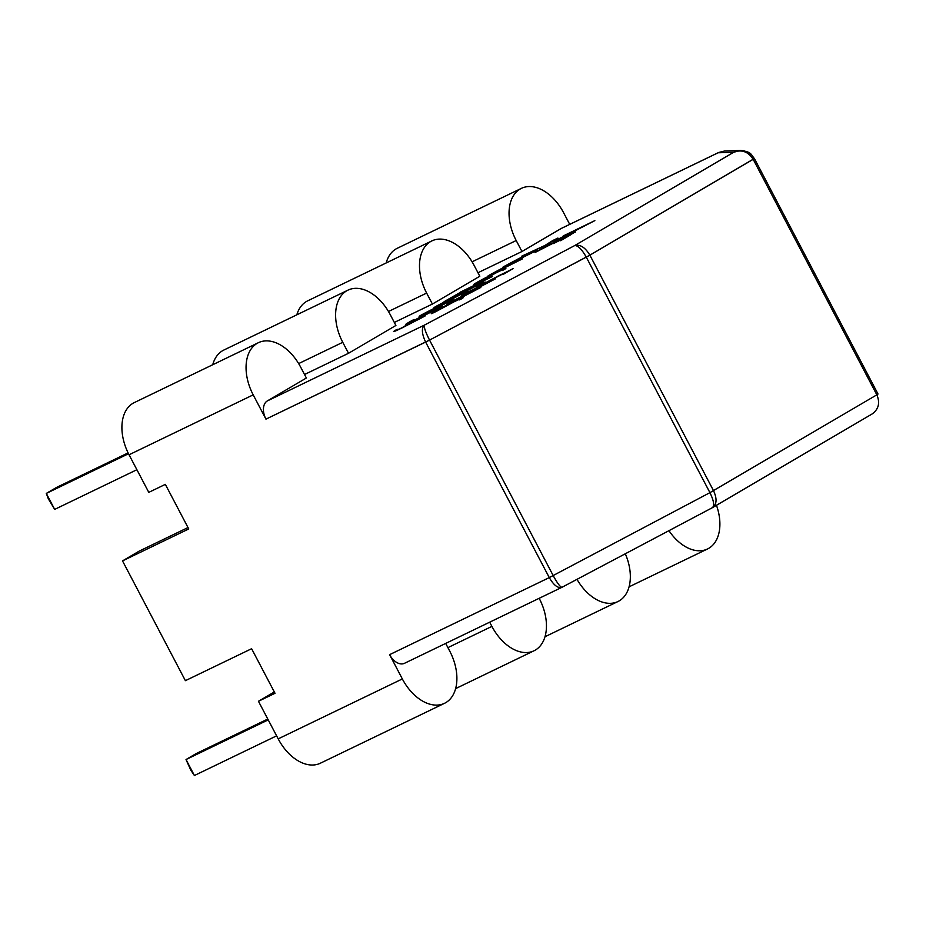 <?xml version="1.0" encoding="UTF-8"?>
<svg xmlns="http://www.w3.org/2000/svg" width="926" height="926" viewBox="0 0 926 926"><rect width="100%" height="100%" fill="white"/><g stroke="black" fill="none" stroke-linecap="round" stroke-linejoin="round"><path stroke-width="1.39" d="M402.717 327.584C394.453 331.624 391.906 332.561 395.078 330.42L397.335 329.332L396.594 330.478L397.335 329.332C395.124 330.825 396.849 330.223 402.474 327.526C406.989 324.413 429.305 313.162 425.011 316.021L402.717 327.584C394.453 331.624 391.906 332.561 395.078 330.42L397.335 329.332C395.124 330.825 396.849 330.223 402.474 327.526C406.989 324.413 429.305 313.162 425.011 316.021L402.717 327.584L425.011 316.021C429.305 313.162 406.989 324.413 402.474 327.526C406.989 324.413 429.305 313.162 425.011 316.021L402.717 327.584M393.515 331.577L395.078 330.42L395.39 331.01L395.078 330.42L393.515 331.577M421.284 318.012L422.812 317.016L421.284 318.012C428.46 313.972 412.07 321.82 404.755 326.427L421.284 318.012C428.46 313.972 412.07 321.82 404.755 326.427L421.284 318.012M320.361 763.221A42.492 27.421 -115.8 0 1 278.194 738.867L258.458 701.271L274.327 691.965L258.458 701.271L275.022 693.285L258.458 701.271L278.194 738.867A42.492 27.421 -115.8 0 0 320.361 763.221L444.515 703.309A42.492 27.421 -115.8 0 1 402.347 678.943L389.603 654.659L549.292 577.592C553.667 585.139 557.822 588.404 561.781 587.397L561.781 587.397C557.822 588.404 553.667 585.139 549.292 577.592L425.636 342.076L549.292 577.592L709.929 492.655C713.784 500.572 714.606 505.573 712.418 507.668C714.606 505.573 713.784 500.572 709.929 492.655L586.274 257.127L709.929 492.655L876.841 394.835C880.221 402.833 878.67 409.199 872.165 413.934L872.165 413.934C878.67 409.199 880.221 402.833 876.841 394.835L878.022 394.036L876.841 394.835L753.185 159.318L876.841 394.835L709.929 492.655L549.292 577.592L389.603 654.659A15.036 9.711 -115.8 0 0 404.535 663.282A15.036 9.711 -115.8 0 1 389.603 654.659L402.347 678.943L278.194 738.867L402.347 678.943A42.492 27.421 -115.8 0 0 444.515 703.309A42.492 27.421 -115.8 0 0 449.747 651.128A42.492 27.421 -115.8 0 1 444.515 703.309L320.361 763.221M134.282 402.602A42.492 27.421 64.2 0 0 129.05 454.77L148.785 492.366L165.337 484.367L188.742 528.954L122.521 560.901L139.305 551.063L188.013 527.554L139.305 551.063L122.521 560.901L188.742 528.954L165.337 484.367L148.785 492.366L129.05 454.77A42.492 27.421 64.2 0 1 134.282 402.602L258.435 342.678A42.492 27.421 64.2 0 0 253.203 394.858L265.947 419.142L425.636 342.076C421.758 333.777 421.365 328.117 424.467 325.084C423.738 326.913 425.428 331.913 429.548 340.085L586.274 257.127C581.76 249.175 577.87 245.332 574.618 245.61C580.046 244.128 585.128 247.311 589.862 255.148L753.185 159.318C748.196 151.621 741.726 149.26 733.774 152.223L740.36 150.498L744.238 150.845L740.522 150.487C751.877 151.818 750.812 154.538 754.377 158.508L753.185 159.318C748.196 151.621 741.726 149.26 733.774 152.223L740.522 150.487C751.877 151.818 750.812 154.538 754.377 158.508L589.862 255.148L713.518 490.676C717.118 498.558 716.863 504.161 712.742 507.494L712.742 507.494C716.863 504.161 717.118 498.558 713.518 490.676L589.862 255.148L586.274 257.127C581.76 249.175 577.87 245.332 574.618 245.61C580.046 244.128 585.128 247.311 589.862 255.148L429.548 340.085L553.192 575.602C557.406 583.334 560.346 587.223 562.013 587.269C560.346 587.223 557.406 583.334 553.192 575.602L429.548 340.085L425.636 342.076C421.758 333.777 421.365 328.117 424.467 325.084C423.738 326.913 425.428 331.913 429.548 340.085L265.947 419.142A15.036 9.711 64.2 0 1 267.359 400.912L306.367 378.016L300.603 367.043A42.492 27.421 64.2 0 0 258.435 342.678A42.492 27.421 64.2 0 0 253.203 394.858L265.947 419.142A15.036 9.711 64.2 0 1 267.359 400.912L306.367 378.016L300.603 367.043A42.492 27.421 64.2 0 0 258.435 342.678L134.282 402.602M296.818 314.817A42.492 27.421 -115.8 0 1 307.721 300.823L431.875 240.899A42.492 27.421 -115.8 0 1 474.043 265.264L479.807 276.237L432.407 304.052L426.643 293.079A42.492 27.421 -115.8 0 1 431.875 240.899A42.492 27.421 -115.8 0 1 474.043 265.264L479.807 276.237L432.407 304.052L426.643 293.079A42.492 27.421 -115.8 0 1 431.875 240.899L307.721 300.823A42.492 27.421 -115.8 0 0 296.818 314.817M445.695 643.408L449.747 651.128L445.695 643.408M561.862 587.35L404.535 663.282L561.781 587.397L712.418 507.668L872.153 413.945L712.742 507.494L561.862 587.35M747.895 152.153L751.148 154.387L747.895 152.153M718.09 152.79L724.375 151.065L718.68 152.477L561.422 228.375A15.036 9.711 -115.8 0 0 560.971 228.618L521.963 251.502L516.199 240.529A42.492 27.421 -115.8 0 1 521.431 188.348A42.492 27.421 -115.8 0 1 563.598 212.714L569.721 224.37L563.598 212.714A42.492 27.421 -115.8 0 0 521.431 188.348A42.492 27.421 -115.8 0 0 516.199 240.529L472.098 261.815L516.199 240.529L521.963 251.502L477.966 272.742L521.963 251.502L560.971 228.618A15.036 9.711 -115.8 0 1 561.422 228.375L718.669 152.489L560.971 228.618L718.09 152.79L733.774 152.223L718.09 152.79M474.425 289.711L492.47 280.416L474.425 289.711M459.678 298.369L477.7 289.086L459.678 298.369M185.397 680.668L122.521 560.901L185.397 680.668L251.617 648.709L275.022 693.285L251.617 648.709L185.397 680.668M386.177 262.961A42.492 27.421 -115.8 0 1 397.277 248.272L521.431 188.348L397.277 248.272A42.492 27.421 -115.8 0 0 386.177 262.961M575.44 232.021L553.354 241.744L572.847 232.113L563.147 235.991L594.851 220.619L560.589 238.283L573.113 233.375L555.195 240.656L594.851 220.619L560.589 238.283L575.44 232.021M442.315 305.893L410.241 322.468C403.863 325.466 404.442 324.818 411.989 320.523L408.69 323.209L414.154 319.482C407.903 323.024 407.197 323.672 412.035 321.426L428.148 312.907L424.282 315.616L428.148 312.907C423.321 315.673 423.101 316.009 427.465 313.902L440.151 306.934L410.241 322.468C403.863 325.466 404.442 324.818 411.989 320.523L414.154 319.482C407.903 323.024 407.197 323.672 412.035 321.426L428.148 312.907C423.321 315.673 423.101 316.009 427.465 313.902L442.315 305.893M444.943 302.767L433.935 307.745C434.595 306.471 470.605 288.935 467.665 290.903L433.935 307.745C434.595 306.471 470.605 288.935 467.665 290.903L444.943 302.767M492.505 276.457L460.407 292.107L492.505 276.457M497.366 271.399L488.083 275.879L504.23 267.128L522.38 258.91L504.658 267.116L499.23 270.299L503.918 268.239L491.336 274.698L495.086 272.499L489.947 274.779L504.23 267.128L522.38 258.91L497.366 271.399M552.753 240.54L557.903 238.063L544.951 245.668L521.465 256.294L544.882 245.483L557.903 238.063L544.951 245.668L521.465 256.294L544.882 245.483L552.753 240.54M457.907 299.411L446.911 304.365C447.571 303.103 483.627 285.544 480.64 287.523L446.911 304.365C447.571 303.103 483.627 285.544 480.64 287.523L457.907 299.411M509.15 270.693L481.485 284.976C474.702 288.16 475.223 287.523 483.036 283.078L479.494 285.914L485.201 282.036C478.58 285.787 477.92 286.423 483.233 283.946L513.062 268.621L502.806 274.628L509.15 270.693L498.79 275.693L481.485 284.976C474.702 288.16 475.223 287.523 483.036 283.078L485.201 282.036C478.58 285.787 477.92 286.423 483.233 283.946L513.062 268.621L502.806 274.628L509.15 270.693M394.326 322.433L432.407 304.052L394.326 322.433M348.523 353.281L395.911 325.466L390.159 314.493A42.492 27.421 64.2 0 0 347.991 290.127A42.492 27.421 64.2 0 0 342.759 342.307L348.523 353.281L304.527 374.509L348.523 353.281L395.911 325.466L390.159 314.493A42.492 27.421 64.2 0 0 347.991 290.127A42.492 27.421 64.2 0 0 342.759 342.307L348.523 353.281M545.877 246.42L537.23 251.49L545.923 246.108L571.516 234.324L560.6 240.725L566.943 236.709L553.574 243.55L556.595 241.478L535.008 252.52L545.923 246.108L571.516 234.324L560.6 240.725L566.943 236.709L553.574 243.55L556.595 241.478L545.877 246.42M472.654 290.752L461.68 295.695C462.329 294.445 498.42 276.874 495.398 278.865L461.68 295.695C462.329 294.445 498.42 276.874 495.398 278.865L472.654 290.752M459.4 299.885L460.372 299.167L459.4 299.885C461.611 298.404 459.898 299.005 454.261 301.702L436.296 311.402C423.934 317.514 436.898 309.863 446.691 305.175C456.101 300.591 467.561 295.058 461.657 298.797L459.4 299.885C461.611 298.404 459.898 299.005 454.261 301.702L436.296 311.402C423.934 317.514 436.898 309.863 446.691 305.175C456.101 300.591 467.561 295.058 461.657 298.797L459.4 299.885M463.208 297.663L461.657 298.797L463.208 297.663M512.02 262.799L502.737 267.278L518.884 258.539L537.034 250.309L519.312 258.516L513.884 261.699L518.572 259.639L505.99 266.098L509.74 263.898L504.601 266.179L518.884 258.539L537.034 250.309L512.02 262.799M502.019 270.647L502.968 269.929L502.019 270.647C504.195 269.165 502.471 269.779 496.857 272.464L478.916 282.152C466.542 288.264 479.483 280.624 489.275 275.936C498.697 271.353 510.18 265.808 504.265 269.559L502.019 270.647C504.195 269.165 502.471 269.779 496.857 272.464L478.916 282.152C466.542 288.264 479.483 280.624 489.275 275.936C498.697 271.353 510.18 265.808 504.265 269.559L502.019 270.647M505.827 268.413L504.265 269.559L505.827 268.413M456.958 294.352L459.065 293.114C464.447 290.822 462.19 292.882 473.938 286.979C480.386 283.483 482.029 282.395 478.858 283.738L480.629 282.696C489.68 278.437 475.86 286.4 467.653 290.289L456.958 294.352L444.086 301.679L459.065 293.114C464.447 290.822 462.19 292.882 473.938 286.979C480.386 283.483 482.029 282.395 478.858 283.738L480.629 282.696C489.68 278.437 475.86 286.4 467.653 290.289L456.958 294.352M480.768 282.986L478.858 283.738L480.768 282.986M430.139 311.46L419.142 316.426C419.791 315.164 455.812 297.616 452.849 299.596L419.142 316.426C419.791 315.164 455.812 297.616 452.849 299.596L430.139 311.46M431.91 310.418L449.909 301.147L431.91 310.418M446.714 301.737L464.713 292.454L446.714 301.737M489.403 278.113L489.09 277.534L489.403 278.113M494.577 273.564C489.588 275.612 468.475 286.875 480.571 281.168L494.577 273.564C489.588 275.612 468.475 286.875 480.571 281.168L494.577 273.564M476.601 282.939L480.571 281.168L476.601 282.939M437.986 310.407L451.969 302.814C446.841 304.909 425.717 316.229 437.986 310.407L451.969 302.814C446.841 304.909 425.717 316.229 437.986 310.407L434.028 312.166L437.986 310.407M576.991 579.34A42.492 27.421 64.2 0 0 617.966 601.53A42.492 27.421 64.2 0 0 625.305 553.771A42.492 27.421 64.2 0 1 617.966 601.53A42.492 27.421 64.2 0 1 576.991 579.34M539.163 598.312L539.302 598.578A42.492 27.421 -115.8 0 1 534.07 650.758A42.492 27.421 -115.8 0 1 491.903 626.393L489.692 622.179L491.903 626.393L447.906 647.621L491.903 626.393A42.492 27.421 -115.8 0 0 534.07 650.758A42.492 27.421 -115.8 0 0 539.302 598.578L539.163 598.312M223.837 350.051A42.492 27.421 64.2 0 0 212.737 364.728A42.492 27.421 64.2 0 1 223.837 350.051L347.991 290.127L223.837 350.051M668.954 530.667A42.492 27.421 64.2 0 0 707.51 548.979A42.492 27.421 64.2 0 0 716.469 505.295A42.492 27.421 64.2 0 1 707.51 548.979A42.492 27.421 64.2 0 1 668.954 530.667M128.101 452.895L56.37 487.516L46.3 493.419L54.68 509.393L48.314 498.778L46.3 493.419L128.517 453.74M54.68 509.393L136.898 469.714M267.788 719.039L196.081 753.637L186.022 759.552L194.402 775.513L190.825 770.224L186.022 759.552L268.227 719.872M194.402 775.513L276.608 735.846M253.203 394.858L129.05 454.77L253.203 394.858M267.359 400.912L424.467 325.084L574.618 245.61L733.774 152.223L574.618 245.61L424.467 325.084L267.359 400.912M342.759 342.307L298.647 363.594L342.759 342.307M426.643 293.079L388.48 311.495L426.643 293.079M740.36 150.498L724.375 151.065L740.36 150.498M878.022 394.036L754.377 158.508L878.022 394.036M544.974 636.752L617.966 601.53L544.974 636.752M455.615 688.62L534.07 650.758L455.615 688.62M629.055 586.841L707.51 548.979L629.055 586.841"/></g></svg>
